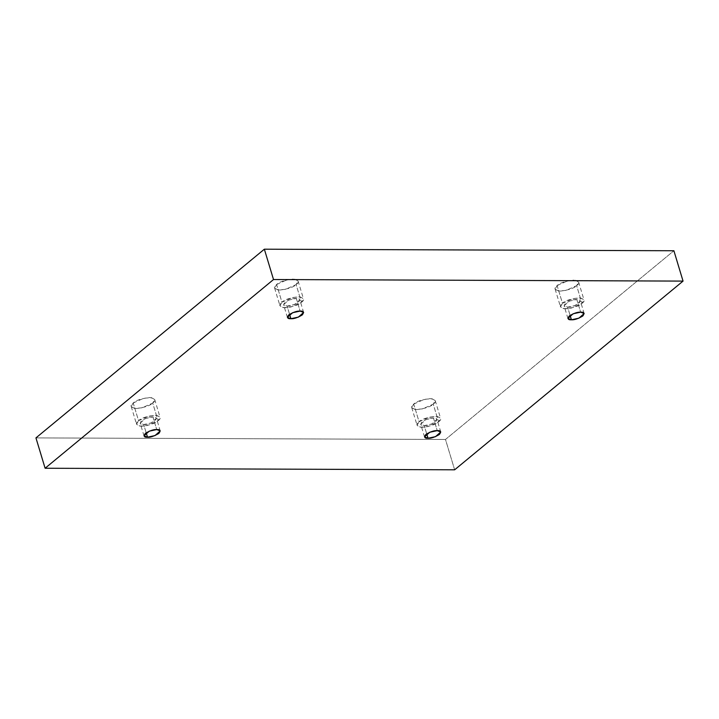 <?xml version="1.0" encoding="UTF-8"?>
<svg xmlns="http://www.w3.org/2000/svg" width="719" height="719" viewBox="0 0 719 719"><rect width="100%" height="100%" fill="white"/><g stroke="black" fill="none" stroke-linecap="round" stroke-linejoin="round"><path stroke-width="0.54" stroke-dasharray="3.6 2.7" d="M413.731 404.06L424.336 399.324L431.867 398.703L435.22 400.555L433.233 404.132L438.572 421.837L440.567 418.251L437.215 416.4L429.683 417.02L419.078 421.756L413.731 404.06C410.028 406.657 411.061 408.5 416.822 409.596C425.172 408.554 430.636 406.738 433.233 404.132C436.936 401.535 435.903 399.692 430.142 398.596C421.792 399.638 416.328 401.454 413.731 404.06L419.078 421.756C421.667 419.159 427.14 417.335 435.48 416.301C441.25 417.388 442.275 419.24 438.572 421.837C435.984 424.435 430.51 426.259 422.17 427.302C416.4 426.205 415.375 424.363 419.078 421.756L417.092 425.342L420.435 427.194L427.967 426.574L438.572 421.837L433.233 404.132L422.628 408.868L415.097 409.488L411.744 407.637L413.731 404.06M426.7 433.818L424.219 425.603L420.696 424.255L425.945 419.59L433.431 417.991L437.251 430.636L433.431 417.991L436.954 419.348L431.706 424.003L424.219 425.603L426.7 433.818M557.126 285.587L567.731 280.85L575.263 280.23L578.615 282.082L576.629 285.659L581.968 303.364L583.963 299.787L580.61 297.936L573.079 298.556L562.474 303.292L557.126 285.587C553.423 288.184 554.457 290.036 560.218 291.123C568.567 290.09 574.032 288.265 576.629 285.659C580.332 283.061 579.298 281.219 573.537 280.122C565.188 281.165 559.724 282.989 557.126 285.587L562.474 303.292C565.062 300.686 570.535 298.87 578.876 297.828C584.646 298.924 585.67 300.767 581.968 303.364C579.379 305.97 573.906 307.786 565.565 308.828C559.795 307.732 558.771 305.89 562.474 303.292L560.487 306.869L563.831 308.721L571.362 308.1L581.968 303.364L576.629 285.659L566.024 290.395L558.492 291.015L555.14 289.173L557.126 285.587M570.095 315.353L567.615 307.139L564.091 305.782L569.34 301.117L576.827 299.517L580.646 312.163L576.827 299.517L580.35 300.875L575.101 305.53L567.615 307.139L570.095 315.353M276.608 284.517L287.214 279.781L294.745 279.161L298.097 281.012L296.111 284.598L301.45 302.295L303.436 298.718L300.093 296.866L292.561 297.486L281.947 302.223L276.608 284.517C272.905 287.115 273.939 288.966 279.7 290.063C288.04 289.02 293.514 287.196 296.111 284.598C299.805 282.001 298.78 280.149 293.01 279.062C284.67 280.095 279.197 281.92 276.608 284.517L281.947 302.223C284.544 299.616 290.018 297.801 298.358 296.758C304.119 297.855 305.153 299.697 301.45 302.295C298.861 304.901 293.388 306.725 285.048 307.759C279.278 306.671 278.253 304.82 281.947 302.223L279.961 305.809L283.313 307.651L290.844 307.031L301.45 302.295L296.111 284.598L285.497 289.335L277.965 289.955L274.622 288.103L276.608 284.517M289.568 314.284L287.088 306.069L283.574 304.712L288.822 300.057L296.309 298.448L300.129 311.093L296.309 298.448L299.832 299.805L294.583 304.47L287.088 306.069L289.568 314.284M133.213 402.991L143.818 398.254L151.35 397.634L154.702 399.485L152.716 403.062L158.054 420.768L160.04 417.182L156.697 415.339L149.166 415.959L138.551 420.696L133.213 402.991C129.51 405.588 130.543 407.43 136.304 408.527C144.645 407.484 150.118 405.669 152.716 403.062C156.409 400.465 155.385 398.623 149.615 397.526C141.275 398.569 135.801 400.384 133.213 402.991L138.551 420.696C141.149 418.09 146.622 416.265 154.962 415.231C160.723 416.319 161.757 418.17 158.054 420.768C155.466 423.365 149.992 425.19 141.652 426.232C135.882 425.136 134.857 423.293 138.551 420.696L136.565 424.273L139.917 426.124L147.449 425.504L158.054 420.768L152.716 403.062L142.101 407.799L134.57 408.419L131.226 406.568L133.213 402.991M146.173 432.757L143.701 424.534L140.178 423.185L145.427 418.521L152.913 416.921L156.733 429.567L152.913 416.921L156.436 418.278L151.188 422.934L143.701 424.534L146.173 432.757M454.642 469.804L445.483 439.462L673.892 250.751L445.483 439.462L454.642 469.804M35.95 437.898L445.483 439.462L35.95 437.898M143.701 424.534C146.622 424.767 150.415 423.509 155.052 420.759C157.084 418 156.365 416.714 152.913 416.921C149.983 416.696 146.2 417.955 141.553 420.705C139.531 423.464 140.241 424.74 143.701 424.534M287.088 306.069C290.018 306.294 293.81 305.036 298.448 302.286C300.479 299.526 299.76 298.25 296.309 298.448C293.379 298.223 289.595 299.481 284.949 302.232C282.927 304.991 283.637 306.276 287.088 306.069M567.615 307.139C570.544 307.364 574.328 306.105 578.975 303.355C580.997 300.596 580.287 299.32 576.827 299.517C573.897 299.293 570.113 300.551 565.467 303.301C563.444 306.06 564.154 307.337 567.615 307.139M424.219 425.603C427.149 425.837 430.933 424.57 435.579 421.819C437.601 419.06 436.891 417.784 433.431 417.991C430.501 417.757 426.718 419.024 422.071 421.774C420.049 424.534 420.759 425.81 424.219 425.603M435.22 400.555L440.567 418.251M424.516 436.891L420.696 424.255M578.615 282.082L583.963 299.787M567.911 318.427L564.091 305.782M298.097 281.012L303.436 298.718M287.393 317.358L283.574 304.712M154.702 399.485L160.04 417.182M143.998 435.831L140.178 423.185M160.247 430.924L156.436 418.278M131.226 406.568L136.565 424.273M303.643 312.45L299.832 299.805M274.622 288.103L279.961 305.809M584.17 313.52L580.35 300.875M555.14 289.173L560.487 306.869M440.774 431.984L436.954 419.348M411.744 407.637L417.092 425.342"/><path stroke-width="1.08" d="M437.251 430.636L429.764 432.236L424.516 436.891L428.039 438.248L426.7 433.818L428.039 438.248C424.578 438.455 423.868 437.179 425.891 434.42C430.537 431.67 434.321 430.402 437.251 430.636C440.702 430.429 441.421 431.706 439.39 434.465C434.752 437.215 430.96 438.482 428.039 438.248L435.525 436.649L440.774 431.984L437.251 430.636M580.646 312.163L573.16 313.763L567.911 318.427L571.425 319.784L570.095 315.353L571.425 319.784C567.974 319.982 567.264 318.706 569.286 315.947C573.933 313.196 577.716 311.938 580.646 312.163C584.098 311.956 584.817 313.241 582.785 316.001C578.148 318.751 574.355 320.009 571.425 319.784L578.921 318.175L584.17 313.52L580.646 312.163M300.129 311.093L292.633 312.702L287.393 317.358L290.907 318.715L289.568 314.284L290.907 318.715C287.456 318.921 286.746 317.636 288.768 314.877C293.415 312.127 297.199 310.869 300.129 311.093C303.58 310.896 304.299 312.172 302.268 314.931C297.63 317.681 293.837 318.939 290.907 318.715L298.403 317.115L303.643 312.45L300.129 311.093M156.733 429.567L149.237 431.166L143.998 435.831L147.512 437.179L146.173 432.757L147.512 437.179C144.061 437.386 143.351 436.109 145.373 433.35C150.019 430.6 153.803 429.342 156.733 429.567C160.184 429.36 160.903 430.636 158.872 433.404C154.234 436.154 150.442 437.413 147.512 437.179L155.007 435.579L160.247 430.924L156.733 429.567M683.05 281.102L454.642 469.804L45.108 468.249L35.95 437.898L45.108 468.249L273.517 279.538L264.358 249.196L35.95 437.898L264.358 249.196L273.517 279.538L683.05 281.102L673.892 250.751L683.05 281.102L273.517 279.538L45.108 468.249L454.642 469.804L683.05 281.102M673.892 250.751L264.358 249.196L673.892 250.751"/></g></svg>
